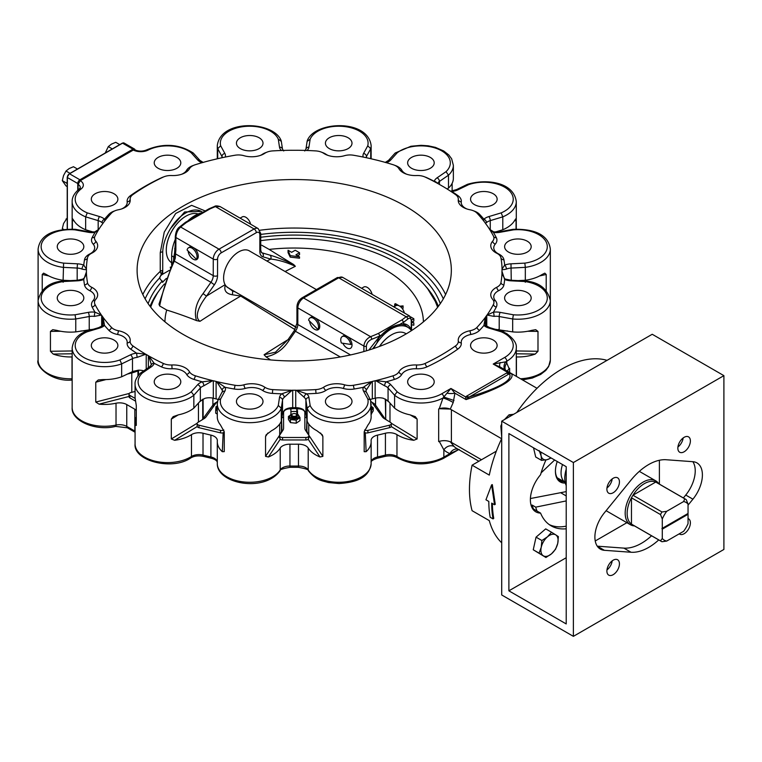 <?xml version="1.0" encoding="UTF-8"?>
<svg xmlns="http://www.w3.org/2000/svg" width="762" height="762" viewBox="0 0 762 762"><rect width="100%" height="100%" fill="white"/><g stroke="black" fill="none" stroke-linecap="round" stroke-linejoin="round"><path stroke-width="1.14" d="M607.076 360.34A106.432 61.446 120 0 0 573.748 363.284A106.432 61.446 120 0 0 550.088 376.933A106.432 61.446 120 0 0 516.76 412.48M501.71 438.55A106.432 61.446 120 0 0 489.29 475.097L472.088 465.172A106.432 61.446 120 0 0 472.088 510.692L489.29 520.617A106.432 61.446 120 0 0 501.71 542.83M491.614 484.87L492.319 484.622L495.262 504.339L494.548 504.758L491.614 484.87L485.946 499.786L488.813 501.444A107.442 62.036 120 0 0 490.185 517.265L493.052 518.912A107.442 62.036 -60 0 1 491.681 503.101L494.548 504.758M492.395 503.52A106.432 61.446 120 0 0 493.757 518.351L493.052 518.912M723.9 375.647L652.224 334.27L501.71 421.167L501.71 594.97L573.386 636.346L573.386 462.544L723.9 375.647L723.9 549.45L573.386 636.346M501.71 421.167L573.386 462.544M658.739 539.915A50.73 29.289 -60 0 1 631.031 552.25L604.38 550.307A26.356 15.211 -60 0 1 600.342 549.097A26.356 15.211 -60 0 1 604.38 512.807L631.031 480.07A50.73 29.289 -60 0 1 666.245 459.743L692.906 461.696A26.356 15.211 -60 0 1 696.944 462.896A26.356 15.211 -60 0 1 692.906 499.186L688.048 505.158M606.895 489.137A8.868 5.124 -60 0 1 610.762 480.212A8.868 5.124 -60 0 1 617.601 477.831A8.868 5.124 -60 0 1 617.601 488.08A8.868 5.124 -60 0 1 608.733 493.195A8.868 5.124 -60 0 1 606.895 489.137M684.124 437.312A8.868 5.124 -60 0 1 688.553 436.874A8.868 5.124 -60 0 1 688.553 447.113A8.868 5.124 -60 0 1 679.685 452.228A8.868 5.124 -60 0 1 678.323 445.122A8.868 5.124 -60 0 1 684.124 437.312M688.048 518.57A8.868 5.124 -60 0 1 688.553 518.798A8.868 5.124 -60 0 1 690.391 522.856A8.868 5.124 -60 0 1 686.524 531.79A8.868 5.124 -60 0 1 679.685 534.162A8.868 5.124 -60 0 1 679.228 533.838M613.162 574.691A8.868 5.124 -60 0 1 608.733 575.129A8.868 5.124 -60 0 1 608.733 564.88A8.868 5.124 -60 0 1 617.601 559.765A8.868 5.124 -60 0 1 618.963 566.871A8.868 5.124 -60 0 1 613.162 574.691M597.256 546.173L623.868 548.116A50.73 29.289 120 0 0 651.567 535.781M683.371 497.957L685.743 495.052A26.356 15.211 120 0 0 692.858 461.686M606.971 487.966A8.868 5.124 120 0 0 612.191 478.927M677.923 447.008A8.868 5.124 120 0 0 683.152 437.959M606.971 569.9A8.868 5.124 120 0 0 612.191 560.851M566.214 466.687L566.214 623.935L508.883 590.826L508.883 433.578L566.214 466.687M508.883 590.826L566.214 557.727M595.236 540.972L626.888 522.694M659.397 460.277L659.397 484.118M566.214 528.799A65.932 38.071 -60 0 1 551.174 525.856A65.932 38.071 -60 0 1 540.572 513.093A26.356 15.211 -60 0 1 535.838 511.854A26.356 15.211 -60 0 1 540.572 474.726A65.932 38.071 -60 0 1 545.954 459.915M532.752 508.93A26.356 15.211 120 0 0 533.41 508.949L540.572 513.093M533.467 508.987A65.884 38.043 -60 0 1 532.124 505.073L535.705 507.149L566.214 500.92M531.095 505.282L532.124 505.073M472.088 465.172L496.338 451.171M510.883 415.871L509.045 414.814L504.463 419.586M501.71 424.063L500.834 426.006L501.71 437.102M501.71 426.52L500.834 426.006M513.645 414.28L509.045 414.814M481.479 459.743L451.39 442.37A10.135 5.848 180 0 0 438.674 441.617L438.674 408.956A32.433 18.726 0 0 0 439.264 408.727L442.989 398.012A8.106 1.257 -154.9 0 1 453.209 402.517L454.933 393.182A8.106 2.838 0 0 1 446.98 393.182L442.989 398.012A32.433 18.726 0 0 1 394.592 395.221L394.592 408.137A32.433 18.726 0 0 0 409.918 414.814L415.28 416.643L417.119 419.11L417.119 438.969L391.277 423.243M438.674 408.956A10.135 5.848 0 0 1 451.39 409.718L501.625 438.722M370.894 401.412A6.591 3.8 180 0 1 372.027 402.46L382.362 416.871A10.135 5.848 0 0 0 384.381 418.652L390.496 422.386A3.038 1.753 180 0 1 391.335 423.596L391.22 426.558L413.785 440.293L417.119 438.969M413.785 440.293A32.433 18.726 180 0 1 396.964 434.645A10.135 5.848 0 0 0 385.42 433.226A228.067 131.674 180 0 1 377.533 435.112A10.135 5.848 0 0 0 371.104 440.56A10.135 5.848 0 0 0 371.113 440.827A32.433 18.726 180 0 1 371.142 441.684A32.433 18.726 180 0 1 366.131 451.695L365.274 432.768L364.179 431.921M439.264 441.388L443.855 449.856L443.855 457.114A32.433 18.726 180 0 1 396.964 456.495L396.964 434.645M391.22 426.558A3.038 1.753 180 0 1 389.458 427.701L367.903 432.854A3.038 1.753 180 0 1 365.274 432.768M391.335 423.596A3.038 1.753 180 0 1 389.458 425.215L367.903 430.368A3.038 1.753 180 0 1 364.588 429.987M371.142 414.223L373.247 410.88L373.247 407.841L371.142 411.032M371.485 414.109L371.485 411.07M371.142 406.156L373.247 407.841M371.142 409.499A4.515 2.6 0 0 0 371.142 406.384M394.592 408.137L387.706 400.612L383.477 398.335A10.135 5.848 180 0 0 375.133 398.212A207.788 119.967 0 0 1 372.332 398.888L372.332 381.419A10.135 5.848 0 0 0 371.827 381.552L363.255 387.334A3.038 2.429 20.2 0 1 366.227 390.182L371.827 381.552M375.656 380.638L384.61 385.791A10.135 5.848 180 0 1 388.068 387.991L394.592 395.221L397.183 391.811L390.773 384.696A13.173 7.61 0 0 0 386.267 381.829L375.656 380.638A10.135 5.848 0 0 0 375.133 380.752A207.788 119.967 180 0 1 372.332 381.419M370.98 381.762A207.835 119.996 180 0 1 353.473 385.267A3.038 0.705 -99.7 0 0 354.33 388.991A210.836 121.72 0 0 0 363.255 387.334A13.173 7.61 0 0 0 363.579 391.201L367.751 398.85A29.394 16.974 180 0 1 344.443 418.109A29.394 16.974 180 0 1 310.144 405.47L307.134 408.232L307.134 421.148A32.433 18.726 0 0 0 316.868 430.701L322.269 434.816L322.869 436.512L322.869 456.371L308.743 435.121A30.404 17.555 180 0 1 306.981 431.121A2.029 1.638 -12.8 0 1 306.676 432.025M308.724 437.045L308.258 439.312L320.011 456.99L322.869 456.371M320.011 456.99A32.433 18.726 180 0 1 308.21 448.056A10.135 5.848 0 0 0 298.485 444.189A228.067 131.674 180 0 1 289.951 444.189A10.135 5.848 0 0 0 280.226 448.056A32.433 18.726 180 0 1 268.424 456.99L280.178 439.312L279.711 437.045M366.131 451.695L364.179 451.695M364.179 451.628L364.179 431.768L368.065 424.825A32.433 18.726 0 0 0 371.142 416.862L370.646 400.393L366.008 391.392A10.135 5.848 180 0 1 366.227 390.182M308.258 439.312A3.038 1.753 180 0 1 305.886 439.969L282.55 439.969A3.038 1.753 180 0 1 280.178 439.312M297.513 414.252L297.513 410.632L296.799 410.508L296.799 409.48L298.275 408.813A6.591 3.8 180 0 1 304.857 412.623L304.857 428.215A10.135 5.848 0 0 0 305.533 430.311L308.724 435.102A3.038 1.753 180 0 1 308.924 435.731A3.038 1.753 180 0 1 305.886 437.493L282.55 437.493A3.038 1.753 180 0 1 279.511 435.731A3.038 1.753 180 0 1 279.711 435.102L282.902 430.311A10.135 5.848 0 0 0 283.578 428.215L283.578 412.623A6.591 3.8 180 0 1 290.036 408.813L290.922 409.48L290.922 414.376M288.455 416.404L288.455 419.443L290.455 422.624L296.218 423.205L299.98 420.624L299.98 417.586L296.218 420.167L290.455 419.586L288.455 416.404L293.065 413.728M296.218 423.205L296.218 420.167M290.455 422.624L290.455 419.586M295.589 413.804L297.98 414.404L299.98 417.586M292.551 413.937A4.515 2.6 0 0 0 289.998 417.29A4.515 2.6 0 0 0 295.761 418.814A4.515 2.6 0 0 0 298.723 416.395A4.515 2.6 0 0 0 295.875 413.937M297.256 415.461L297.256 416.366A3.038 1.753 180 0 1 295.961 417.805A3.038 1.753 180 0 1 292.808 417.919A3.038 1.753 180 0 1 291.179 416.366L291.179 415.461A3.038 1.753 0 0 0 292.808 417.024A3.038 1.753 0 0 0 295.961 416.9A3.038 1.753 0 0 0 297.256 415.461A3.038 1.753 0 0 0 296.361 414.223A3.038 1.753 0 0 0 296.123 414.09M292.313 414.09A3.038 1.753 0 0 0 292.075 414.223A3.038 1.753 0 0 0 291.179 415.461M295.599 416.1A2.419 1.4 180 0 1 292.36 415.852A2.419 1.4 180 0 1 292.513 413.966A2.419 1.4 180 0 1 295.923 413.966A2.419 1.4 180 0 1 295.599 416.1M283.578 428.215L283.578 417.586A2.029 1.657 180 0 1 281.94 416.909M297.513 413.109L296.799 412.994L296.799 410.508M296.799 412.994L296.799 411.966M281.969 431.721L281.549 419.51M370.246 399.545A10.135 5.848 180 0 1 372.332 398.888M307.134 421.148L305.81 412.68L303.362 409.632A10.135 5.848 180 0 0 295.732 407.68A207.788 119.967 0 0 1 292.703 407.68L292.703 390.22A10.135 5.848 0 0 0 292.141 390.22L281.769 393.83A3.038 2.048 49.9 0 1 284.274 397.307L292.141 390.22M310.144 405.47L308.934 397.478A13.173 7.61 0 0 0 306.667 393.83L296.294 390.22L304.162 397.307A10.135 5.848 180 0 1 305.905 400.107L307.134 408.232A32.433 18.726 0 0 0 342.443 422.548A32.433 18.726 0 0 0 371.142 403.946M296.294 390.22A10.135 5.848 0 0 0 295.732 390.22A207.788 119.967 180 0 1 292.703 390.22M217.713 400.926A32.433 18.726 0 0 0 217.284 403.946L217.284 416.862A32.433 18.726 0 0 0 220.37 424.825L224.257 431.768L224.257 451.628L222.304 451.695A32.433 18.726 180 0 1 217.284 441.684A32.433 18.726 180 0 1 217.322 440.827A10.135 5.848 0 0 0 217.332 440.56A10.135 5.848 0 0 0 210.903 435.112A228.067 131.674 180 0 1 203.016 433.226A10.135 5.848 0 0 0 191.472 434.645A32.433 18.726 180 0 1 174.65 440.293L197.215 426.558L197.101 423.596A3.038 1.753 180 0 1 197.93 422.386L204.054 418.652A10.135 5.848 0 0 0 206.073 416.871L216.408 402.46A6.591 3.8 180 0 1 217.541 401.412M281.549 430.701L281.454 431.121A30.404 17.555 180 0 1 279.692 435.121L265.557 456.371L268.424 456.99M265.557 456.371L265.557 436.512L267.891 433.016M291.227 390.23A207.835 119.996 180 0 1 272.729 389.601L272.425 393.392A210.836 121.72 0 0 0 281.769 393.83A13.173 7.61 0 0 0 279.502 397.478L278.292 405.47L281.302 408.232L281.302 421.148A32.433 18.726 0 0 1 271.567 430.701L266.167 434.816L265.557 436.512M281.302 421.148L282.616 412.68L285.074 409.632A10.135 5.848 180 0 1 292.703 407.68M278.292 405.47A29.394 16.974 180 0 1 243.992 418.109A29.394 16.974 180 0 1 220.675 398.85L224.857 391.201A13.173 7.61 0 0 0 225.181 387.334L216.608 381.552L222.209 390.182A10.135 5.848 180 0 1 222.428 391.392L217.951 399.993L217.284 403.946A32.433 18.726 0 0 0 245.983 422.548A32.433 18.726 0 0 0 281.302 408.232L282.531 400.107L282.531 413.08A12.668 7.315 0 0 1 283.712 411.842M197.158 423.243L171.307 438.969L171.307 419.11L173.155 416.643L178.518 414.814A32.433 18.726 0 0 0 193.843 408.137L193.843 395.221L200.358 387.991L200.358 400.955L204.959 398.335A10.135 5.848 180 0 1 213.303 398.212A207.788 119.967 0 0 0 216.103 398.888A10.135 5.848 180 0 1 218.189 399.545M216.608 381.552A10.135 5.848 0 0 0 216.103 381.419A207.788 119.967 180 0 1 213.303 380.752A10.135 5.848 0 0 0 212.779 380.638L202.168 381.829A3.038 1.353 69.4 0 1 203.825 385.791L212.779 380.638M211.931 380.438A207.835 119.996 180 0 1 195.262 375.771A3.038 1.181 -72.6 0 1 193.834 379.362A210.836 121.72 0 0 0 202.168 381.829A13.173 7.61 0 0 0 197.663 384.696L191.252 391.811L193.843 395.221A32.433 18.726 0 0 1 157.563 402.107A32.433 18.726 0 0 1 135.074 384.286L135.074 397.202A32.433 18.726 0 0 0 135.112 398.069L136.293 405.594L136.293 425.463L135.55 425.206L136.293 425.463M136.293 424.243L135.55 425.206A32.433 18.726 180 0 1 135.074 422.024A32.433 18.726 180 0 1 136.293 416.938M171.307 438.969L174.65 440.293M135.626 401.193L129.902 397.888A3.038 1.753 180 0 1 129.007 396.65A3.038 1.753 180 0 1 129.026 396.45M136.293 410.289A10.135 5.848 0 0 0 134.836 409.223L126.759 404.565A10.135 5.848 0 0 0 116.024 403.222A32.433 18.726 180 0 1 99.07 404.155L129.007 396.459M135.15 398.431L129.902 395.402A3.038 1.753 180 0 1 129.007 394.164A3.038 1.753 180 0 1 130.816 392.563L135.074 391.468M193.843 408.137L200.358 400.955M135.074 384.286C134.76 381.01 136.541 377.295 140.427 373.151L142.408 372.97L151.343 366.827A13.173 7.61 0 0 0 154.2 363.331L148.752 355.93L151.352 364.75M148.752 355.93A10.135 5.848 0 0 0 148.361 355.702A207.788 119.967 180 0 1 146.218 354.463A10.135 5.848 0 0 0 145.818 354.244L136.589 353.158L137.15 357.368L145.818 354.244M129.273 393.449L95.774 402.06L99.07 404.155M95.774 402.06L95.774 382.2L105.975 379.581M116.024 403.222L116.024 425.072A32.433 18.726 180 0 1 72.152 407.546L72.152 347.958A32.433 18.726 0 0 0 88.811 364.322A32.433 18.726 0 0 0 121.663 363.884L121.663 376.79A32.433 18.726 0 0 1 103.08 379.571L98.288 379.933L95.774 382.2M121.663 376.79L133.064 371.37L138.436 370.189A10.135 5.848 180 0 1 143.732 370.856M145.161 353.873A207.835 119.996 180 0 1 132.855 345.872A3.038 1.924 -54.6 0 1 130.521 349.034A210.836 121.72 0 0 0 136.589 353.158A13.173 7.61 0 0 0 130.531 354.816A3.038 1.6 64.2 0 1 132.483 358.635L121.663 363.884L119.882 359.969A29.394 16.974 180 0 1 80.153 354.901A29.394 16.974 180 0 1 87.249 331.775L99.574 328.07A13.173 7.61 0 0 0 104.537 325.469L103.032 317.268L103.622 321.802L102.527 325.669A3.038 2.086 -131.6 0 0 102.518 325.679L98.698 327.641L86.192 331.403C78 334.28 73.323 339.804 72.152 347.958M103.032 317.268A10.135 5.848 0 0 0 102.832 316.973A207.788 119.967 180 0 1 101.67 315.354A10.135 5.848 0 0 0 101.441 315.058L95.012 312.182A3.038 0.514 97 0 0 94.374 316.382L101.441 315.058M72.152 356.94A10.135 5.848 0 0 0 72.019 356.94A32.433 18.726 180 0 1 53.207 354.063L72.152 353.778M72.152 350.949L50.444 351.282L53.207 354.063M50.444 351.282L50.444 331.413L60.76 331.26M75.057 314.782A29.394 16.974 180 0 1 41.71 301.323A29.394 16.974 180 0 1 63.598 281.521L77.448 280.816A13.173 7.61 0 0 0 83.753 279.511A210.836 121.72 0 0 0 84.515 284.902A15.202 8.782 0 0 0 89.726 290.655A14.192 8.191 180 0 1 93.145 300.561A15.202 8.782 0 0 0 92.135 307.029A210.836 121.72 0 0 0 95.012 312.182A13.173 7.61 0 0 0 88.316 312.363L75.057 314.782L75.762 318.973L75.762 331.889A32.433 18.726 0 0 1 56.74 330.356L52.74 329.67L50.444 331.413M75.762 331.889L93.259 329.27M42.234 290.589L42.234 274.482L48.835 275.949M63.598 263.128A29.394 16.974 180 0 1 41.71 243.326A29.394 16.974 180 0 1 75.057 229.867L88.316 232.277A13.173 7.61 0 0 0 95.012 232.467A210.836 121.72 0 0 0 92.135 237.62A15.202 8.782 0 0 0 93.145 244.078A14.192 8.191 180 0 1 89.726 253.994A15.202 8.782 0 0 0 84.515 259.737A210.836 121.72 0 0 0 83.753 265.128A3.038 1.41 111.6 0 0 82.029 269.062C84.896 269.796 86.363 269.796 86.42 269.053L83.753 265.128A13.173 7.61 0 0 0 77.448 263.823L63.598 263.128L63.113 280.254A32.433 18.726 0 0 1 46.558 274.634L43.615 273.148L42.234 274.482M63.113 280.254L70.275 280.616M133.321 150.038A11.154 6.439 0 0 0 148.123 150.085A3.038 1.638 -116.9 0 0 146.752 149.857C142.77 151.524 138.779 151.524 134.798 149.857L133.321 150.038L80.267 180.67L78.115 184.394L78.115 189.957M478.888 461.248L456.914 448.561A46.12 26.632 -60 0 1 454.133 446.513A8.106 6.563 -47.3 0 0 443.855 449.856A54.226 31.309 120 0 0 449.961 453.6L458.514 449.685L443.227 458.505A3.038 1.753 60 0 0 443.855 457.114L449.961 453.6A8.106 6.591 110.2 0 1 457.867 449.104M516.284 353.778L535.229 354.063A32.433 18.726 180 0 1 516.417 356.94A10.135 5.848 0 0 0 516.284 356.94M489.728 229.553L493.424 232.467A13.173 7.61 0 0 0 500.12 232.277L513.378 229.867A29.394 16.974 180 0 1 546.725 243.326A29.394 16.974 180 0 1 524.837 263.128L510.988 263.823A13.173 7.61 0 0 0 504.682 265.128L502.015 269.053A10.135 5.848 0 0 0 502.006 269.338A10.135 5.848 0 0 0 502.006 269.377A207.788 119.967 180 0 1 502.006 270.253A207.788 119.967 180 0 1 502.006 271.129A10.135 5.848 0 0 0 502.006 271.167A10.135 5.848 0 0 0 502.015 271.453L504.682 279.511A13.173 7.61 0 0 0 510.988 280.816L524.837 281.521A29.394 16.974 180 0 1 546.725 301.323A29.394 16.974 180 0 1 513.378 314.782L512.674 318.973L512.674 331.889A32.433 18.726 0 0 0 531.695 330.356L535.696 329.67L537.991 331.413L537.991 351.282L516.284 350.949M535.229 354.063L537.991 351.282M512.674 331.889L495.176 329.27M513.378 314.782L500.12 312.363A13.173 7.61 0 0 0 493.424 312.182L486.994 315.058L494.062 316.382A10.135 5.848 180 0 1 499.205 316.525L512.674 318.973A32.433 18.726 0 0 0 550.335 300.495L550.335 360.083A32.433 18.726 180 0 1 520.475 378.752M486.994 315.058A10.135 5.848 0 0 0 486.766 315.354A207.788 119.967 180 0 1 485.604 316.973A10.135 5.848 0 0 0 485.404 317.268L483.899 325.469A3.038 2.086 -48.4 0 1 485.908 325.669A3.038 2.086 -48.4 0 1 485.918 325.679L489.737 327.641A3.038 1.143 -73.3 0 0 488.861 328.07L501.186 331.775L502.187 331.375L506.74 333.67C513.75 338.833 516.931 343.595 516.284 347.958L516.284 376.323M502.015 269.053C502.082 269.796 503.539 269.796 506.406 269.062A10.135 5.848 180 0 1 511.254 268.062L525.323 267.348L525.323 280.254A32.433 18.726 0 0 0 541.877 274.634L544.82 273.148L546.202 274.482L546.202 290.589M518.16 280.616L525.323 280.254M485.899 325.669L484.803 321.783L485.404 317.268M98.174 230.019L98.174 220.618A3.038 1.143 -73.3 0 1 99.574 216.579L87.249 212.874L85.649 216.856L98.174 220.618A10.135 5.848 180 0 1 101.994 222.618L103.032 223.237L103.365 222.742A207.835 119.996 180 0 1 111.452 213.122A12.202 7.049 180 0 1 118.377 209.779A17.193 9.925 0 0 0 130.083 201.539A17.193 9.925 0 0 0 130.159 199.606A12.202 7.049 180 0 1 130.207 198.234A12.202 7.049 180 0 1 132.855 194.634A207.835 119.996 180 0 1 163.239 177.089A12.202 7.049 180 0 1 171.85 175.536A17.193 9.925 0 0 0 189.471 168.735A12.202 7.049 180 0 1 195.262 164.735A207.835 119.996 180 0 1 211.931 160.068L212.779 159.877A10.135 5.848 0 0 0 213.303 159.753A207.788 119.967 180 0 1 216.103 159.087A10.135 5.848 0 0 0 216.608 158.953L217.446 158.744A207.835 119.996 180 0 1 234.963 155.238A12.202 7.049 180 0 1 243.945 155.705A17.193 9.925 0 0 0 264.738 153.324A12.202 7.049 180 0 1 272.729 150.905A207.835 119.996 180 0 1 291.227 150.276L292.141 150.285A10.135 5.848 0 0 0 292.703 150.285A207.788 119.967 180 0 1 295.732 150.285A10.135 5.848 0 0 0 296.294 150.285L297.209 150.276A207.835 119.996 180 0 1 315.706 150.905A12.202 7.049 180 0 1 323.698 153.324A17.193 9.925 0 0 0 344.491 155.705A12.202 7.049 180 0 1 353.473 155.238A207.835 119.996 180 0 1 370.98 158.744L371.827 158.953A10.135 5.848 0 0 0 372.332 159.087A207.788 119.967 180 0 1 375.133 159.753A10.135 5.848 0 0 0 375.656 159.877L376.504 160.068A207.835 119.996 180 0 1 393.173 164.735A12.202 7.049 180 0 1 398.964 168.735A17.193 9.925 0 0 0 416.585 175.536A12.202 7.049 180 0 1 425.196 177.089A207.835 119.996 180 0 1 439.055 184.194L439.684 184.575A10.135 5.848 0 0 0 440.074 184.804A207.788 119.967 180 0 1 442.217 186.042A10.135 5.848 0 0 0 442.617 186.271L443.274 186.633A207.835 119.996 180 0 1 455.581 194.634A12.202 7.049 180 0 1 458.229 198.234A12.202 7.049 180 0 1 458.276 199.606A17.193 9.925 0 0 0 458.353 201.539A17.193 9.925 0 0 0 470.059 209.779A12.202 7.049 180 0 1 476.983 213.122A207.835 119.996 180 0 1 485.07 222.742L485.404 223.237A10.135 5.848 0 0 0 485.604 223.533A207.788 119.967 180 0 1 486.766 225.152A10.135 5.848 0 0 0 486.994 225.447L487.356 225.933A207.835 119.996 180 0 1 493.424 236.039A12.202 7.049 180 0 1 493.843 237.211A12.202 7.049 180 0 1 492.614 241.23A17.193 9.925 0 0 0 490.89 246.898A17.193 9.925 0 0 0 496.757 253.232A12.202 7.049 180 0 1 500.92 257.737A12.202 7.049 180 0 1 500.939 257.851A207.835 119.996 180 0 1 502.034 268.529M450.666 191.262L451.847 191.491A13.173 7.61 0 0 0 457.905 189.833A3.038 1.6 -115.8 0 0 456.581 189.576L467.411 184.337L468.554 184.68A29.394 16.974 180 0 1 508.283 189.738A29.394 16.974 180 0 1 501.186 212.874L502.787 216.856L502.787 229.762A32.433 18.726 0 0 0 514.36 220.913L515.76 218.837L516.055 220.066L516.055 229.133M495.186 232.048L502.787 229.762M307.029 150.495A13.173 7.61 0 0 0 308.934 147.171L310.144 139.179A29.394 16.974 180 0 1 344.443 126.54A29.394 16.974 180 0 1 367.751 145.79L370.723 148.685L370.723 158.686M371.142 158.782A32.433 18.726 0 0 0 371.142 158.572L371.142 145.666C367.96 118.672 314.668 121.063 307.286 140.627L307.134 141.38L310.144 139.179M217.713 158.686L217.713 148.685A32.433 18.726 0 0 1 217.284 145.666L217.284 158.572A32.433 18.726 0 0 0 217.294 158.782M148.123 150.085A29.394 16.974 180 0 1 191.252 152.829L193.243 153.019L199.92 160.391A3.038 2.2 -42 0 0 197.663 159.944A13.173 7.61 0 0 0 201.959 162.735M202.473 162.582A3.038 1.353 -69.4 0 1 203.083 162.411M72.38 229.133L72.38 220.066L72.666 218.837L74.076 220.913A32.433 18.726 0 0 0 85.649 229.762L85.649 216.856A32.433 18.726 0 0 1 72.152 201.654L72.152 229.133M85.649 229.762L93.25 232.048M101.994 222.618A3.038 2.086 -48.4 0 1 104.537 219.18A13.173 7.61 0 0 0 99.574 216.579M329.317 148.609A13.287 7.668 180 0 1 325.422 143.18A13.287 7.668 180 0 1 338.709 135.512A13.287 7.668 180 0 1 351.996 143.18A13.287 7.668 180 0 1 343.795 150.266A13.287 7.668 180 0 1 329.317 148.609M225.266 157.058A13.173 7.61 0 0 0 224.857 153.448L220.675 145.79A29.394 16.974 180 0 1 243.992 126.54A29.394 16.974 180 0 1 278.292 139.179L281.302 141.38L281.149 140.627C273.768 121.063 220.466 118.672 217.284 145.666M240.335 148.609A13.287 7.668 180 0 1 236.439 143.18A13.287 7.668 180 0 1 249.726 135.512A13.287 7.668 180 0 1 263.004 143.18A13.287 7.668 180 0 1 254.803 150.266A13.287 7.668 180 0 1 240.335 148.609M220.675 145.79L217.713 148.685L221.961 156.458L221.961 157.744M75.057 229.867L75.476 229.333L88.859 231.772A3.038 0.743 -79.7 0 0 88.316 232.277M61.141 252.06A13.287 7.668 180 0 1 57.255 246.631A13.287 7.668 180 0 1 70.533 238.963A13.287 7.668 180 0 1 83.82 246.631A13.287 7.668 180 0 1 75.619 253.717A13.287 7.668 180 0 1 61.141 252.06M98.708 229.543L95.012 232.467A3.038 0.514 -97 0 0 94.64 231.934L88.859 231.772M63.598 281.521L63.113 282.264M77.448 263.823L77.181 268.062L63.113 267.348A32.433 18.726 0 0 1 38.1 249.117L38.1 300.495C40.986 288.608 49.387 282.102 63.313 280.968L77.286 280.264L77.448 280.816M61.141 303.438A13.287 7.668 180 0 1 57.255 298.009A13.287 7.668 180 0 1 70.533 290.341A13.287 7.668 180 0 1 83.82 298.009A13.287 7.668 180 0 1 75.619 305.095A13.287 7.668 180 0 1 61.141 303.438M101.079 314.573A207.835 119.996 180 0 1 95.012 304.467A12.202 7.049 180 0 1 94.593 301.619A12.202 7.049 180 0 1 95.822 299.275A17.193 9.925 0 0 0 97.546 295.989A17.193 9.925 0 0 0 91.678 287.274A12.202 7.049 180 0 1 87.497 282.654A207.835 119.996 180 0 1 86.401 271.977L83.753 279.511A3.038 1.41 -111.6 0 0 82.639 279.168L77.286 280.264M132.855 345.872A12.202 7.049 180 0 1 130.159 340.9A17.193 9.925 0 0 0 118.377 330.727A12.202 7.049 180 0 1 111.452 327.384A3.038 2.181 -43.2 0 1 108.814 330.279A210.836 121.72 0 0 1 104.537 325.469A3.038 2.086 -131.6 0 0 102.527 325.669M111.452 327.384A207.835 119.996 180 0 1 103.365 317.764M95.193 350.901A13.287 7.668 180 0 1 91.307 345.472A13.287 7.668 180 0 1 104.585 337.804A13.287 7.668 180 0 1 117.872 345.472A13.287 7.668 180 0 1 109.671 352.558A13.287 7.668 180 0 1 95.193 350.901M87.249 331.775L86.249 331.375M195.262 375.771A12.202 7.049 180 0 1 189.471 371.77A17.193 9.925 0 0 0 171.85 364.969A12.202 7.049 180 0 1 163.239 363.417A3.038 1.562 -64.9 0 1 161.344 366.827A210.836 121.72 0 0 1 154.2 363.331A3.038 2.438 -162.2 0 0 151.305 364.874A3.038 2.438 -162.2 0 0 151.305 364.893L151.381 364.179M163.239 363.417A207.835 119.996 180 0 1 149.381 356.311M158.115 387.229A13.287 7.668 180 0 1 154.229 381.8A13.287 7.668 180 0 1 167.516 374.132A13.287 7.668 180 0 1 180.794 381.8A13.287 7.668 180 0 1 172.593 388.887A13.287 7.668 180 0 1 158.115 387.229M272.729 389.601A12.202 7.049 180 0 1 264.738 387.191A17.193 9.925 0 0 0 243.945 384.8A12.202 7.049 180 0 1 234.963 385.267A3.038 0.705 -80.3 0 1 234.105 388.991A210.836 121.72 0 0 1 225.181 387.334A3.038 2.429 159.8 0 0 222.209 390.182M234.963 385.267A207.835 119.996 180 0 1 217.446 381.762M240.335 406.889A13.287 7.668 180 0 1 236.439 401.46A13.287 7.668 180 0 1 249.726 393.792A13.287 7.668 180 0 1 263.004 401.46A13.287 7.668 180 0 1 254.803 408.546A13.287 7.668 180 0 1 240.335 406.889M220.675 398.85L217.951 399.993M353.473 385.267A12.202 7.049 180 0 1 344.491 384.8A17.193 9.925 0 0 0 323.698 387.191A12.202 7.049 180 0 1 315.706 389.601L316.011 393.392A210.836 121.72 0 0 1 306.667 393.83A3.038 2.048 130.1 0 0 304.162 397.307M315.706 389.601A207.835 119.996 180 0 1 297.209 390.23M329.317 406.889A13.287 7.668 180 0 1 325.422 401.46A13.287 7.668 180 0 1 338.709 393.792A13.287 7.668 180 0 1 351.996 401.46A13.287 7.668 180 0 1 343.795 408.546A13.287 7.668 180 0 1 329.317 406.889M367.751 398.85L370.484 399.993M485.07 317.764A207.835 119.996 180 0 1 476.983 327.384A12.202 7.049 180 0 1 470.059 330.727A17.193 9.925 0 0 0 458.276 340.9A12.202 7.049 180 0 1 455.581 345.872A207.835 119.996 180 0 1 425.196 363.417A12.202 7.049 180 0 1 416.585 364.969A17.193 9.925 0 0 0 398.964 371.77A12.202 7.049 180 0 1 393.173 375.771A3.038 1.181 -107.4 0 0 394.602 379.362A210.836 121.72 0 0 1 386.267 381.829A3.038 1.353 110.6 0 0 384.61 385.791M393.173 375.771A207.835 119.996 180 0 1 376.504 380.438M474.45 350.901A13.287 7.668 180 0 1 470.564 345.472A13.287 7.668 180 0 1 483.841 337.804A13.287 7.668 180 0 1 497.129 345.472A13.287 7.668 180 0 1 488.928 352.558A13.287 7.668 180 0 1 474.45 350.901M411.528 387.229A13.287 7.668 180 0 1 407.641 381.8A13.287 7.668 180 0 1 420.919 374.132A13.287 7.668 180 0 1 434.207 381.8A13.287 7.668 180 0 1 426.006 388.887A13.287 7.668 180 0 1 411.528 387.229M507.206 371.084L509.13 368.684L506.778 363.093A54.226 31.309 120 0 0 505.701 361.826L493.233 364.055L500.196 367.046L511.302 373.456L507.844 372.494L506.539 373.075A8.106 4.686 60 0 0 509.407 373.837C513.159 380.009 499.834 387.696 469.44 396.916L509.683 373.609L511.302 373.456C515.683 379.514 500.596 388.229 466.039 399.593L469.44 396.916A8.106 4.686 60 0 1 466.573 396.154L465.563 396.897L466.039 399.593L454.933 393.182L450.952 388.468L446.98 393.182M502.034 271.977A207.835 119.996 180 0 1 500.939 282.654A12.202 7.049 180 0 1 496.757 287.274A17.193 9.925 0 0 0 490.89 295.989A17.193 9.925 0 0 0 492.614 299.275A12.202 7.049 180 0 1 493.843 301.619A12.202 7.049 180 0 1 493.424 304.467A3.038 2.381 -152.7 0 0 496.3 307.029A210.836 121.72 0 0 1 493.424 312.182A3.038 0.514 83 0 1 494.062 316.382M493.424 304.467A207.835 119.996 180 0 1 487.356 314.573M508.502 303.438A13.287 7.668 180 0 1 504.615 298.009A13.287 7.668 180 0 1 517.903 290.341A13.287 7.668 180 0 1 531.181 298.009A13.287 7.668 180 0 1 522.98 305.095A13.287 7.668 180 0 1 508.502 303.438M524.837 281.521L525.323 282.264M550.335 300.495C547.449 288.608 539.039 282.102 525.123 280.968L511.14 280.264L505.806 279.168M500.939 282.654A3.038 2.467 -169.8 0 0 503.92 284.902A210.836 121.72 0 0 0 504.682 279.511A3.038 1.41 -68.4 0 1 505.797 279.168C505.454 281.073 501.139 272.339 502.025 271.586M500.939 257.851A3.038 2.467 169.8 0 0 503.92 259.737A210.836 121.72 0 0 1 504.682 265.128A3.038 1.41 68.4 0 1 506.406 269.062M508.502 252.06A13.287 7.668 180 0 1 504.615 246.631A13.287 7.668 180 0 1 517.903 238.963A13.287 7.668 180 0 1 531.181 246.631A13.287 7.668 180 0 1 522.98 253.717A13.287 7.668 180 0 1 508.502 252.06M524.837 263.128L525.323 267.348A32.433 18.726 0 0 0 550.335 249.117L550.335 308.705M513.378 229.867L512.959 229.333L499.577 231.772L493.795 231.934L489.575 229.295M493.709 236.725A3.038 2.381 152.7 0 0 496.3 237.62A210.836 121.72 0 0 0 493.424 232.467A3.038 0.514 -83 0 1 493.795 231.934M439.426 184.414L439.426 181.432L448.494 175.184L448.494 188.1A32.433 18.726 0 0 0 453.361 178.232L453.361 165.325L451.647 158.801L448.77 154.934L443.684 150.962L435.435 147.38L428.215 145.809L421.1 145.313L410.899 146.266L395.192 153.019L388.515 160.391A3.038 2.2 42 0 1 390.773 159.944L397.183 152.829L395.192 153.019M452.133 183.328L452.133 190.871M447.17 189.014L448.494 188.1M453.361 165.325A32.433 18.726 0 0 1 448.494 175.184L446.027 171.669L437.093 177.822A13.173 7.61 0 0 0 434.235 181.318L434.34 181.632M411.528 168.269A13.287 7.668 180 0 1 407.641 162.839A13.287 7.668 180 0 1 420.919 155.172A13.287 7.668 180 0 1 434.207 162.839A13.287 7.668 180 0 1 426.006 169.926A13.287 7.668 180 0 1 411.528 168.269M385.353 162.411A3.038 1.353 69.4 0 1 385.963 162.582M436.931 183.023A3.038 2.438 -162.2 0 0 434.235 181.318A210.836 121.72 0 0 0 427.091 177.813A15.202 8.782 0 0 0 424.948 176.975M474.45 204.597A13.287 7.668 180 0 1 470.564 199.168A13.287 7.668 180 0 1 483.841 191.5A13.287 7.668 180 0 1 497.129 199.168A13.287 7.668 180 0 1 488.928 206.254A13.287 7.668 180 0 1 474.45 204.597M501.186 212.874L488.861 216.579A13.173 7.61 0 0 0 483.899 219.18A3.038 2.086 48.4 0 1 486.442 222.618A10.135 5.848 180 0 1 490.261 220.618L502.787 216.856A32.433 18.726 0 0 0 516.284 201.654L516.284 229.133M466.877 208.969A14.192 8.191 180 0 1 461.267 201.806A15.202 8.782 0 0 0 457.914 195.615A210.836 121.72 0 0 0 451.847 191.491L450.047 190.852M450.247 409.051L439.264 408.727M509.13 368.684A32.433 18.726 0 0 0 509.635 368.313A10.135 5.848 0 0 0 507.606 371.313M454.133 446.513L450.285 441.741M505.358 370.018A8.106 6.448 141.9 0 1 506.778 363.093L506.778 361.198A32.433 18.726 0 0 0 516.284 347.958M500.196 362.455A8.106 2.638 -60.9 0 0 500.196 367.046L537.019 388.296M501.186 331.775A29.394 16.974 180 0 1 504.634 357.473A3.038 1.753 60 0 1 506.778 361.198L505.701 361.826A8.106 6.515 -42.8 0 0 504.777 369.684M450.285 409.08L453.209 402.517M468.744 397.24A8.106 5.734 -135 0 1 465.563 396.897L450.952 388.468L441.712 393.802A3.038 1.753 60 0 1 443.817 397.05L454 400.498M509.683 373.609A8.106 3.305 71.6 0 1 507.844 372.494L493.233 364.055L504.634 357.473M138.541 370.189L139.198 370.18M138.522 375.18L138.522 370.57L137.932 370.837A4.058 2.019 -113.9 0 1 137.979 370.218M385.277 419.205L375.552 405.136A12.668 7.315 0 0 0 371.894 402.288M306.886 419.51L306.467 431.721M203.159 419.205L203.102 399.069M554.65 460L541.106 472.878M485.404 223.237L486.442 222.618M478.184 214.427A3.038 2.181 136.8 0 0 479.612 214.37A210.836 121.72 0 0 1 483.899 219.18L483.699 220.961M104.727 220.961L104.537 219.18A210.836 121.72 0 0 1 108.814 214.37A3.038 2.181 43.2 0 0 110.242 214.427M86.401 268.529A207.835 119.996 180 0 1 87.497 257.851A12.202 7.049 180 0 1 87.516 257.737A12.202 7.049 180 0 1 91.678 253.232A17.193 9.925 0 0 0 97.546 246.898A17.193 9.925 0 0 0 95.822 241.23A12.202 7.049 180 0 1 94.593 237.211A12.202 7.049 180 0 1 95.012 236.039A207.835 119.996 180 0 1 101.079 225.933L101.441 225.447A10.135 5.848 0 0 0 101.67 225.152A207.788 119.967 180 0 1 102.832 223.533A10.135 5.848 0 0 0 103.032 223.237M86.401 271.977L86.42 271.453A10.135 5.848 0 0 0 86.43 271.167A10.135 5.848 0 0 0 86.43 271.129A207.788 119.967 180 0 1 86.43 270.253A207.788 119.967 180 0 1 86.43 269.377A10.135 5.848 0 0 0 86.43 269.338A10.135 5.848 0 0 0 86.42 269.053M405.308 206.111A157.115 90.707 0 0 0 234.096 186.452A157.115 90.707 0 0 0 137.103 270.253A157.115 90.707 0 0 0 217.446 349.396A157.115 90.707 0 0 0 376.295 347.596A157.115 90.707 0 0 0 451.333 270.253A157.115 90.707 0 0 0 405.308 206.111M158.115 168.269A13.287 7.668 180 0 1 154.229 162.839A13.287 7.668 180 0 1 167.516 155.172A13.287 7.668 180 0 1 180.794 162.839A13.287 7.668 180 0 1 172.593 169.926A13.287 7.668 180 0 1 158.115 168.269M95.193 204.597A13.287 7.668 180 0 1 91.307 199.168A13.287 7.668 180 0 1 104.585 191.5A13.287 7.668 180 0 1 117.872 199.168A13.287 7.668 180 0 1 109.671 206.254A13.287 7.668 180 0 1 95.193 204.597M566.214 526.151A65.884 38.043 -60 0 1 549.202 524.58M537.048 511.054A65.884 38.043 -60 0 1 535.705 507.149M566.214 491.528A33.452 19.317 -60 0 1 564.49 491.947L530.409 498.538M557.251 461.505A23.365 13.487 120 0 0 555.431 471.259A23.365 13.487 120 0 0 565.328 483.022M564.004 481.708A22.346 12.906 -60 0 1 560.06 480.66A22.346 12.906 -60 0 1 555.431 470.84M205.235 210.969L191.624 205.34L175.679 213.474L164.24 232.124L160.249 252.746L160.249 271.367A157.115 90.707 0 0 0 142.827 294.503M385.334 399.069L385.705 419.148A2.029 1.429 -45 0 1 385.677 419.452M148.133 303.638A149.228 86.154 180 0 1 162.239 281.026A10.135 5.848 180 0 1 159.782 277.778L159.725 277.12M145.113 298.837A154.067 88.954 180 0 1 159.782 277.778L162.697 270.862A2.067 1.191 120 0 0 162.725 270.529L162.725 251.908C163.078 244.24 165.687 236.449 170.555 228.543L184.623 211.96L201.216 211.398M166.316 278.435A148.847 85.935 0 0 0 162.516 282.35A127.921 66.856 -86.5 0 1 162.239 281.026M260.737 237.277A149.228 86.154 180 0 1 440.303 303.638M152.257 301.647A147.99 85.439 180 0 1 157.01 293.77M428.32 289.646A147.99 85.439 180 0 1 436.169 301.638M170.555 228.543A31.423 18.145 -60 0 1 201.339 211.465A31.423 18.145 -60 0 1 202.673 212.379L202.721 212.417M159.782 277.749A10.135 5.848 180 0 1 162.697 274.187L169.393 270.32M77.762 190.271L77.762 183.518A3.038 1.753 -60 0 1 79.915 179.794L132.95 149.171A3.038 1.753 -60 0 1 134.474 149.028A3.038 1.753 -60 0 1 135.065 149.99M67.218 217.894L63.579 223.495L62.294 228.629L62.779 229.676M67.218 219.723L66.018 219.027M63.846 229.524L62.294 228.629M67.218 181.699L66.656 183.147L67.218 183.947M77.467 169.04L73.466 166.726L69.161 168.545L66.018 171.021L63.579 175.489L62.294 180.623L66.018 185.918L67.218 186.614M70.018 173.336L66.018 171.021M66.656 183.147L62.294 180.623M112.309 148.923L108.299 146.609L105.232 153.01M119.758 144.618L115.748 142.313L111.452 144.123L108.299 146.609M190.252 246.802L188.5 247.812A7.096 4.105 60.1 0 0 187.109 250.012L196.405 259.318L197.682 258.651M188.5 247.812A7.096 4.105 60.1 0 1 195.062 251.089A7.096 4.105 60.1 0 1 196.405 259.318M240.097 218.142L242.249 216.903A7.096 4.105 60.1 0 1 250.603 224.199M311.744 316.944L309.982 317.954A7.096 4.105 60.1 0 0 308.6 320.145L317.897 329.46L319.164 328.793M309.982 317.954A7.096 4.105 60.1 0 1 316.554 321.231A7.096 4.105 60.1 0 1 317.897 329.46M361.588 288.274L363.741 287.045A7.096 4.105 60.1 0 1 372.094 294.342M343.995 335.566L342.233 336.575A7.096 4.105 60.1 0 0 341.386 343.024L350.701 344.453L351.939 343.919M342.233 336.575A7.096 4.105 60.1 0 1 347.243 338.023A7.096 4.105 60.1 0 1 350.701 344.453M393.84 306.895L395.992 305.667A7.096 4.105 60.1 0 1 404.241 312.534A7.096 4.105 60.1 0 1 404.346 312.963M557.184 477.774L565.185 482.394A21.288 12.287 -60 0 1 561.061 472.811A21.288 12.287 -60 0 1 562.508 464.544M566.214 485.556A25.337 14.63 -60 0 1 566.214 469.335M634.489 525.913A25.337 14.63 -60 0 1 630.431 524.742A25.337 14.63 -60 0 1 630.431 495.481A25.337 14.63 -60 0 1 655.768 480.851A25.337 14.63 -60 0 1 658.816 483.775M661.206 541.344A24.327 14.049 120 0 0 661.968 541.734L666.712 541.068L683.619 531.304A21.793 12.583 -60 0 0 688.048 523.637L688.048 514.283L662.283 529.161L662.283 538.505L660.483 540.877A24.327 14.049 120 0 0 661.206 541.344L632.184 524.58A24.327 14.049 -60 0 1 631.46 524.113A24.327 14.049 -60 0 1 631.46 497.796A24.327 14.049 -60 0 1 632.946 495.224A24.327 14.049 -60 0 1 655.739 482.06A24.327 14.049 -60 0 1 656.501 482.451L685.533 499.205A24.327 14.049 120 0 0 684.771 498.815L683.619 501.548L666.712 511.312L661.968 511.978L632.946 495.224L655.739 482.06L684.771 498.815M666.712 541.068A21.793 12.583 -60 0 1 662.283 538.505M662.283 529.161L661.921 528.542L688.048 513.455L688.048 504.111L686.257 499.672A24.327 14.049 120 0 0 685.533 499.205M661.921 528.542L687.686 513.664L688.048 514.283M661.968 511.978A24.327 14.049 120 0 0 660.483 514.55L662.283 518.989A21.793 12.583 -60 0 1 666.712 511.312M683.619 501.548A21.793 12.583 -60 0 1 688.048 504.111M660.483 540.877L631.46 524.113L631.46 497.796L660.483 514.55M662.283 518.989L662.283 528.333M170.926 267.243L170.917 267.719M175.289 239.373A32.947 19.021 120 0 0 171.66 255.832L171.641 264.909M202.273 212.674A32.947 19.021 120 0 0 187.719 221.047M171.65 262.776A27.87 16.097 -60 0 1 166.278 250.269A27.87 16.097 -60 0 1 185.995 216.132A27.87 16.097 -60 0 1 198.139 213.951M185.88 216.189A27.575 15.916 120 0 0 185.776 216.256A27.575 15.916 120 0 0 166.278 250.022L166.278 250.269M228.6 288.065A21.307 12.306 -60 0 1 228.067 287.788A21.307 12.306 -60 0 1 226.324 286.379L225.304 285.045A12.297 6.791 7.7 0 1 225.104 284.712A21.307 12.306 -60 0 1 229.943 260.156A21.307 12.306 -60 0 1 249.326 250.85A21.307 12.306 -60 0 1 249.831 251.165M189.043 247.498A7.201 4.162 60.1 0 1 189.595 247.059A7.201 4.162 60.1 0 1 192.348 247.012L194.043 247.993A7.201 4.162 60.1 0 1 198.034 254.317A7.201 4.162 60.1 0 1 196.777 259.537A7.201 4.162 60.1 0 1 191.491 257.87A7.201 4.162 60.1 0 1 188.128 251.022M175.279 243.802L174.555 253.013A2.029 0.791 -179.7 0 1 175.05 253.317L175.279 249.164A2.029 1.172 0.1 0 0 175.27 249.26A2.029 1.172 0.1 0 0 175.86 250.098L175.889 237.506C176.174 233.191 177.775 229.695 180.68 227.038A136.836 78.848 -179.9 0 1 186.471 222.447L185.318 222.428L179.365 227.152A2.029 1.372 49.4 0 1 180.68 227.038L219.008 249.164A8.106 4.686 120 0 0 213.265 259.09L213.236 275.654A8.106 4.686 -60 0 1 210.931 282.283L214.37 284.769A11.154 6.439 120 0 0 217.532 275.663L217.561 259.09A5.067 2.924 -60 0 1 221.151 252.889L256.28 232.696A5.067 2.924 -60 0 1 259.852 234.772L259.823 251.346A11.154 6.439 120 0 0 262.966 256.823L270.691 259.08C278.101 259.775 286.322 262.176 295.351 266.3L293.637 264.538C283.807 259.89 275.873 256.746 269.834 255.108L262.109 252.851A8.106 4.686 -60 0 1 261.499 252.593L260.718 250.107L260.747 233.543L258.175 228.571A8.106 4.686 120 0 0 254.127 228.971L219.008 249.164A3.038 1.762 -119.9 0 1 221.151 252.889M220.028 206.55C217.208 205.74 215.417 205.683 214.646 206.388A2.029 0.953 67.9 0 1 215.408 206.607L220.028 206.55L258.175 228.571M225.304 285.045C223.723 290.446 226.057 293.684 232.324 294.761L240.716 296.056L294.961 329.584M174.555 253.013L173.822 257.08A2.029 1.429 14.9 0 1 174.355 258.413L173.317 261.128A2.029 0.486 24.3 0 1 173.307 261.128A2.029 0.486 24.3 0 1 174.298 261.128L210.931 282.283L203.054 293.618C196.063 302.771 193.872 311.763 196.501 320.592L199.977 321.316C193.234 316.554 200.616 303.771 206.492 296.104L214.37 284.769M164.43 283.959A145.856 84.039 0.1 0 0 153.248 300.695A145.856 84.039 0.1 0 0 150.714 307.181M437.588 307.343A145.856 84.039 0.1 0 0 435.188 301.18A145.856 84.039 0.1 0 0 260.728 240.659M164.944 321.802A129.235 74.466 -179.9 0 1 166.726 310.039L159.658 305.953L158.982 304.181L173.317 261.128M261.728 245.212L269.167 249.412A129.235 74.466 -179.9 0 1 423.405 321.869M202.054 212.808L188.157 220.799M373.656 348.51A32.947 19.021 -60 0 1 376.523 343.614A32.947 19.021 -60 0 1 382.619 335.909A32.947 19.021 -60 0 1 400.145 325.831A32.947 19.021 -60 0 1 407.813 327.289A32.947 19.021 -60 0 1 408.242 327.555A32.947 19.021 -60 0 1 411.451 330.641M379.457 346.453A27.575 15.916 -60 0 1 391.335 334.928A27.575 15.916 -60 0 1 391.439 334.87M379.571 346.405A27.87 16.097 -60 0 1 391.554 334.804A27.87 16.097 -60 0 1 405.489 333.423L406.232 333.861M342.786 336.261A7.201 4.162 60.1 0 1 343.338 335.823A7.201 4.162 60.1 0 1 346.081 335.775L347.786 336.756A7.201 4.162 60.1 0 1 351.777 343.081A7.201 4.162 60.1 0 1 350.51 348.301A7.201 4.162 60.1 0 1 342.852 343.243M310.534 317.64A7.201 4.162 60.1 0 1 311.087 317.202A7.201 4.162 60.1 0 1 313.83 317.154L315.535 318.135A7.201 4.162 60.1 0 1 319.526 324.46A7.201 4.162 60.1 0 1 318.259 329.679A7.201 4.162 60.1 0 1 312.972 328.012A7.201 4.162 60.1 0 1 309.61 321.164M371.704 339.3A2.029 0.924 68.9 0 0 370.58 336.671L303.581 297.99L338.709 277.797A8.106 4.686 -60 0 1 342.748 277.406L409.565 315.982L406.098 316.706A136.836 78.848 -179.9 0 1 402.069 319.83L378.552 333.346A136.836 78.848 -179.9 0 1 370.58 336.671C366.579 338.709 364.35 341.833 363.884 346.053A2.029 1.172 0.1 0 0 366.379 346.224C366.751 343.081 368.522 340.766 371.704 339.3A138.865 80.01 0.1 0 0 379.895 335.88L381.638 334.88A33.957 19.602 120 0 0 378.733 338.176L379.895 335.966L368.865 350.072M382.619 335.909C387.477 329.346 393.325 325.984 400.145 325.831A1.01 0.762 84 0 1 399.698 324.498C393.021 325.765 387.001 329.232 381.638 334.88L382.619 335.909M372.647 348.853L376.523 343.614L378.733 338.176M296.047 327.346L261.242 306.915M235.248 291.913L232.524 290.941L226.324 286.388M241.792 295.685A10.135 7.182 127.4 0 0 240.716 296.056A1031.9 595.77 -60 0 0 199.977 321.316M233.553 290.932A22.803 13.164 120 0 1 232.524 290.941A10.135 1.734 107.6 0 1 232.324 294.761M196.501 320.592A565.347 456.829 -45.9 0 0 166.726 310.039M270.605 359.931A565.347 456.829 -45.9 0 0 266.014 356.854L264.09 354.759L275.453 352.196L288.16 339.461L289.37 339.947L295.504 331.108A8.106 4.686 120 0 0 297.809 324.488L297.837 307.915A8.106 4.686 -60 0 1 303.581 297.99A3.038 1.762 60.1 0 0 302.066 297.837L337.185 277.644A3.038 1.762 60.1 0 1 338.709 277.797L406.098 316.706A2.029 1.353 50.8 0 1 407.746 319.04C409.889 317.516 411.061 318.173 411.251 321.002L411.232 329.832C409.689 326.136 407.137 324.098 403.584 323.726L404.689 324.812A33.957 19.602 120 0 0 399.698 324.498L403.584 322.259A138.865 80.01 0.1 0 0 407.746 319.04M269.167 249.412A568.128 64.694 25.4 0 0 293.637 264.538M299.523 256.861L299.523 258.204A1028.376 819.16 -158.2 0 0 290.208 257.127A1033.682 190.786 -97.5 0 0 288.055 252.622L288.055 250.241L291.636 252.317L295.227 250.25L299.523 252.736L295.942 254.794L299.523 256.861L290.208 255.613L288.055 250.241M299.523 252.736L299.523 254.708A1030.957 595.227 120 0 0 297.485 255.689M411.566 320.03L413.823 318.726L413.823 321.088A1030.481 594.951 120 0 0 412.156 321.888M411.566 322.555L413.823 322.859L413.823 325.231A1033.682 823.389 -158.2 0 0 411.566 324.717M399.831 306.191L403.079 305.895L403.069 308.296A1032.053 595.865 120 0 0 402.346 308.639M395.135 306.153A1030.081 595.894 -119.9 0 0 394.687 305.867L394.697 304.105L395.459 303.667L399.24 305.857M192.453 218.323L209.026 208.788L209.979 208.931A136.836 78.848 -179.9 0 1 215.408 206.607L254.127 228.971A3.038 1.762 -119.9 0 1 256.28 232.696M175.289 236.63A2.029 1.172 0.1 0 0 175.289 236.677L175.27 249.269A2.029 1.172 0.1 0 0 175.27 249.269L175.27 249.345M175.27 249.069A2.029 0.495 2 0 0 174.631 248.745M174.022 256.527A2.029 1.457 -159.1 0 1 174.527 257.851A5.277 4.82 156 0 0 174.584 257.67L175.05 253.317A2.029 1.353 -170.8 0 0 175.536 253.889L175.86 250.098M174.107 259.137A2.029 1.172 0.1 0 0 173.622 258.68L173.622 260.423M173.946 260.09L174.527 257.851L174.317 258.537L174.527 257.851L175.26 258.223A4.572 4.543 -124.8 0 0 175.308 258.004L175.536 253.889L213.236 275.654A3.038 1.753 -179.9 0 0 217.532 275.663M159.658 305.953C162.639 291.103 167.516 276.158 174.298 261.128L175.26 258.223M408.242 327.555L404.689 324.812M411.08 330.146A2.029 1.648 156.9 0 1 411.232 329.832L411.337 330.479M379.895 335.966L378.552 333.346M402.069 319.83L403.584 322.259L403.584 323.726M179.308 227.2A2.029 1.372 49.4 0 1 179.365 227.152C177.175 228.629 175.812 231.81 175.289 236.687A2.029 1.172 0.1 0 0 175.289 236.687A2.029 1.172 0.1 0 0 175.889 237.506L192.348 247.012M203.054 293.618L206.492 296.104A1044.035 602.78 120 0 1 225.104 284.712M266.957 261.052A1044.035 602.78 120 0 1 270.691 259.08A3.038 2.457 -73.7 0 0 269.834 255.108M290.208 257.127L290.208 255.613M413.823 318.726L410.547 316.83M413.823 322.859L411.566 321.554M393.049 306.448L394.154 306.724M403.079 305.895L400.983 307.096M396.869 305.362L394.697 304.105M224.257 431.921L223.161 432.768A3.038 1.753 180 0 1 220.532 432.854L198.977 427.701A3.038 1.753 180 0 1 197.215 426.558M223.847 429.987A3.038 1.753 180 0 1 220.532 430.368L198.977 425.215A3.038 1.753 180 0 1 197.101 423.596M217.284 410.394L215.713 410.137L215.713 413.175L217.284 414.071M215.713 410.137L215.97 406.765L217.284 406.089M217.284 406.384A4.515 2.6 -0 0 0 217.284 409.499M547.468 536.829L551.536 532.247L555.727 534.867A12.163 7.02 120 0 0 547.468 536.829A12.163 7.02 120 0 0 541.239 547.268L541.877 540.515L547.468 536.829M533.248 549.773L539.067 553.136L541.239 547.268A12.163 7.02 120 0 0 543.258 555.755A12.163 7.02 120 0 0 551.517 553.803L545.916 557.489L533.248 549.773L536.048 537.153L545.706 528.885L551.536 532.247M536.048 537.153L541.877 540.515M545.916 557.489L539.067 553.136M555.727 534.867L558.375 536.6L557.746 543.354A12.163 7.02 120 0 0 555.727 534.867M557.746 543.354L555.574 549.221L551.517 553.803A12.163 7.02 120 0 0 557.746 543.354M540.991 452.123A12.163 7.02 120 0 0 541.134 455.914L539.201 450.571M551.164 458L547.059 459.686L541.534 460.372L535.705 457.01L533.514 447.808M541.534 460.372L541.134 455.914A12.163 7.02 120 0 0 547.059 459.686A12.163 7.02 120 0 0 550.821 457.8M604.38 550.307L597.284 546.211M631.031 552.25L623.868 548.116M692.906 499.186L685.743 495.052M451.39 409.718L451.39 442.37M367.903 432.854L367.903 430.368M389.458 427.701L389.458 425.215M386.677 420.062A30.404 17.555 180 0 1 385.705 419.148L385.705 399.288A4.058 2.867 -45 0 1 385.705 399.288A30.404 17.555 0 0 0 389.077 402.012M388.068 400.955L388.068 387.991A3.038 2.2 138 0 1 390.773 384.696M375.133 380.752L375.133 398.212M371.142 441.684L371.142 463.534A32.433 18.726 180 0 1 344.31 481.984A32.433 18.726 180 0 1 308.21 469.906L308.21 448.056M282.55 439.969L282.55 437.493M305.886 439.969L305.886 437.493M297.409 413.052L297.409 410.575M296.904 413.052L296.904 410.575M308.743 424.024L308.743 435.121A2.029 1.543 -33.6 0 1 308.743 435.14M304.724 411.842A12.668 7.315 0 0 1 305.914 413.118L305.905 400.107A3.038 2.477 171.4 0 1 308.934 397.478M295.732 390.22L295.732 407.68M290.922 411.747A10.639 6.144 180 0 1 296.799 411.632M298.485 444.189L298.485 466.039A228.067 131.674 180 0 1 289.951 466.039L289.951 444.189M371.142 463.534C369.084 478.822 354.616 482.422 339.004 483.546L328.346 482.527C321.564 480.451 316.735 480.765 308.486 470.916A3.038 2.334 -32.1 0 1 308.21 469.906A10.135 5.848 0 0 0 298.485 466.039L298.466 467.325L289.97 467.325L289.951 466.039A10.135 5.848 0 0 0 280.226 469.906A32.433 18.726 180 0 1 244.126 481.984A32.433 18.726 180 0 1 217.284 463.534L217.284 441.684M280.226 448.056L280.226 469.906A3.038 2.334 -147.9 0 1 279.94 470.916C263.804 493.043 216.703 483.46 217.284 463.534M279.502 397.478A3.038 2.477 8.6 0 1 282.531 400.107A10.135 5.848 180 0 1 284.274 397.307M216.103 381.419L216.103 398.888M385.42 433.226L385.42 455.076A228.067 131.674 180 0 1 377.533 456.962L377.533 435.112M384.953 456.419C389.887 455.409 394.097 455.895 397.583 457.886A3.038 1.838 122.3 0 1 396.964 456.495A10.135 5.848 0 0 0 385.42 455.076A3.038 0.991 75.9 0 1 384.953 456.419L377.095 458.295A3.038 0.905 -102.8 0 0 377.533 456.962A10.135 5.848 0 0 0 371.142 461.867M210.903 435.112L210.903 456.962A228.067 131.674 180 0 1 203.016 455.076L203.016 433.226M217.284 461.867A10.135 5.848 0 0 0 210.903 456.962A3.038 0.905 -77.2 0 0 211.341 458.295L203.483 456.419A3.038 0.991 -75.9 0 1 203.016 455.076A10.135 5.848 0 0 0 191.472 456.495A32.433 18.726 180 0 1 155.791 461.334A32.433 18.726 180 0 1 135.074 443.875L135.074 422.024M191.472 434.645L191.472 456.495A3.038 1.838 -122.3 0 1 190.852 457.886C172.383 471.011 133.093 460.877 135.074 443.875M129.902 397.888L129.902 395.402M213.303 398.212L213.303 380.752M197.663 384.696A3.038 2.2 42 0 1 200.358 387.991A10.135 5.848 180 0 1 203.825 385.791M148.361 355.702L148.361 367.665M134.836 409.223L134.836 431.073L126.759 426.406L126.759 404.565M135.074 431.216A10.135 5.848 0 0 0 134.836 431.073A3.038 1.753 -60 0 0 135.074 432.064M137.15 357.368A10.135 5.848 180 0 0 132.483 358.635L132.483 371.608M146.218 369.141L146.218 354.463M102.832 316.973L102.832 325.298M135.074 432.235L127.397 427.806A3.038 1.753 -60 0 1 126.759 426.406A10.135 5.848 0 0 0 116.024 425.072A3.038 0.876 -102.3 0 1 115.595 426.396C95.536 431.549 70.923 420.634 72.152 407.546M72.019 356.94L72.019 378.79A32.433 18.726 180 0 1 38.1 360.083L38.1 300.495A32.433 18.726 0 0 0 75.762 318.973L89.23 316.525L89.23 329.489M72.152 378.79A10.135 5.848 0 0 0 72.019 378.79L71.961 380.076C51.597 381.924 35.357 366.484 38.1 360.083M82.029 269.062A10.135 5.848 180 0 0 77.181 268.062L77.181 280.273M78.115 184.394A8.106 4.686 180 0 1 80.296 187.585L79.248 189.043A3.038 1.981 52.5 0 1 81.096 188.966A11.154 6.439 0 0 0 80.267 180.67M516.417 376.399L516.417 356.94M499.205 329.489L499.205 316.525A3.038 0.743 100.3 0 1 500.12 312.363M486.766 315.354L486.766 326.317M511.254 280.273L510.988 263.823M485.604 325.307L485.604 316.973M490.261 230.019L490.261 220.618A3.038 1.143 73.3 0 0 488.861 216.579M366.474 157.744L366.474 156.458L370.723 148.685A32.433 18.726 0 0 0 371.142 145.666M191.252 152.829L197.663 159.944M87.249 212.874A29.394 16.974 180 0 1 81.096 188.966M367.751 145.79L363.579 153.448A3.038 2.372 28.6 0 1 366.474 156.458A10.135 5.848 180 0 0 366.055 157.658M363.579 153.448A13.173 7.61 0 0 0 363.169 157.058M328.193 155.467A14.192 8.191 180 0 1 325.974 154.257A15.202 8.782 0 0 0 321.878 152.333M308.934 147.171A3.038 2.477 -171.4 0 0 305.924 149.2L304.714 150.971M278.292 139.179L279.502 147.171A3.038 2.477 -8.6 0 1 282.512 149.2L281.273 141.075M279.502 147.171A13.173 7.61 0 0 0 281.397 150.495M266.548 152.333A15.202 8.782 0 0 0 262.461 154.257A14.192 8.191 180 0 1 260.242 155.467M224.857 153.448A3.038 2.372 151.4 0 0 221.961 156.458A10.135 5.848 180 0 1 222.38 157.658M88.316 312.363A3.038 0.743 79.7 0 1 89.23 316.525A10.135 5.848 180 0 1 94.374 316.382M118.377 330.727A3.038 0.772 -79.3 0 1 117.443 334.442A14.192 8.191 180 0 1 127.168 342.843A15.202 8.782 0 0 0 130.521 349.034M108.814 330.279A15.202 8.782 0 0 0 117.443 334.442M130.159 340.9A3.038 2.477 7.5 0 1 127.168 342.843M130.531 354.816L119.882 359.969M99.574 328.07A3.038 1.143 -106.7 0 0 98.698 327.641M171.85 364.969L172.079 368.77A14.192 8.191 180 0 1 186.623 374.38A15.202 8.782 0 0 0 193.834 379.362M161.344 366.827A15.202 8.782 0 0 0 172.079 368.77M189.471 371.77A3.038 2.362 -29.6 0 1 186.623 374.38M191.252 391.811A29.394 16.974 180 0 1 151.181 395.916A29.394 16.974 180 0 1 142.408 372.97M151.343 366.827A3.038 1.905 -124.5 0 0 149.619 366.808L140.579 373.028M243.945 384.8A3.038 1.124 -106.3 0 0 245.297 388.41A14.192 8.191 180 0 1 262.461 390.382A15.202 8.782 0 0 0 272.425 393.392M234.105 388.991A15.202 8.782 0 0 0 245.297 388.41M264.738 387.191A3.038 1.886 -56.1 0 1 262.461 390.382M224.857 391.201A3.038 2.372 -151.4 0 0 222.19 392.23M323.698 387.191A3.038 1.886 -123.9 0 0 325.974 390.382A14.192 8.191 180 0 1 343.138 388.41A15.202 8.782 0 0 0 354.33 388.991M316.011 393.392A15.202 8.782 0 0 0 325.974 390.382M344.491 384.8A3.038 1.124 -73.7 0 1 343.138 388.41M363.579 391.201A3.038 2.372 -28.6 0 1 366.246 392.23M398.964 371.77A3.038 2.362 -150.4 0 0 401.812 374.38A14.192 8.191 180 0 1 416.357 368.77A15.202 8.782 0 0 0 427.091 366.827A210.836 121.72 0 0 0 457.914 349.034A15.202 8.782 0 0 0 461.267 342.843A14.192 8.191 180 0 1 470.992 334.442A15.202 8.782 0 0 0 479.612 330.279A210.836 121.72 0 0 0 483.899 325.469A13.173 7.61 0 0 0 488.861 328.07M394.602 379.362A15.202 8.782 0 0 0 401.812 374.38M416.585 364.969L416.357 368.77M425.196 363.417A3.038 1.562 -115.1 0 0 427.091 366.827M455.581 345.872A3.038 1.924 -125.4 0 0 457.914 349.034M458.276 340.9A3.038 2.477 172.5 0 0 461.267 342.843M470.059 330.727A3.038 0.772 -100.7 0 0 470.992 334.442M476.983 327.384A3.038 2.181 -136.8 0 0 479.612 330.279M441.712 393.802A29.394 16.974 180 0 1 397.183 391.811M506.539 373.075L466.573 396.154M493.414 300.418A3.038 2.219 138.8 0 0 495.29 300.561A14.192 8.191 180 0 1 498.71 290.655A15.202 8.782 0 0 0 503.92 284.902M496.3 307.029A15.202 8.782 0 0 0 495.29 300.561M496.757 287.274A3.038 1.619 -116.4 0 0 498.71 290.655M510.988 280.816L511.14 280.264M498.348 254.194A3.038 1.619 116.4 0 0 498.71 253.994A14.192 8.191 180 0 1 495.29 244.078A15.202 8.782 0 0 0 496.3 237.62M503.92 259.737A15.202 8.782 0 0 0 498.71 253.994M492.614 241.23A3.038 2.219 -138.8 0 0 495.29 244.078M500.12 232.277A3.038 0.743 -100.3 0 0 499.577 231.772M397.183 152.829A29.394 16.974 180 0 1 437.255 148.733A29.394 16.974 180 0 1 446.027 171.669M386.477 162.735A13.173 7.61 0 0 0 390.773 159.944M406.756 174.25A14.192 8.191 180 0 1 401.812 170.259A15.202 8.782 0 0 0 394.802 165.344M437.559 183.366A10.135 5.848 180 0 1 439.426 181.432A3.038 1.905 -124.5 0 0 437.093 177.822M457.905 189.833L468.554 184.68M479.612 214.37A15.202 8.782 0 0 0 473.688 210.893M509.635 372.485L509.635 368.313M127.14 374.142L131.788 372.942A4.058 1.343 75.6 0 1 131.912 371.856M131.788 392.306L131.788 372.942A30.404 17.555 0 0 0 137.932 370.837L137.932 375.952M89.859 330.298L89.878 329.413M80.867 330.956L88.021 330.851M72.38 220.066L74.152 221.047M514.274 221.047L516.055 220.066M539.601 275.949L546.202 274.482M498.577 330.298L498.558 329.413M500.415 330.851L507.568 330.956M527.675 331.26L537.991 331.413M410.147 414.861L417.119 419.11M320.545 433.016L322.869 436.512M199.358 402.012A30.404 17.555 0 0 0 202.73 399.288A4.058 2.867 -135 0 0 202.73 399.288L202.778 399.24M171.307 419.11L178.289 414.861M375.552 398.116L375.552 405.136A2.029 1.534 -35.7 0 1 374.933 406.508M306.886 430.701L306.981 420.148M297.418 408.861A12.668 7.315 0 0 0 290.465 408.946M281.759 432.025A2.029 1.638 -167.2 0 1 281.454 431.121L281.454 420.148M279.692 435.14A2.029 1.543 -146.4 0 1 279.692 435.121L279.692 424.024M306.495 416.909A2.029 1.657 0 0 1 304.857 417.586M216.541 402.288A12.668 7.315 0 0 0 212.884 405.136L212.884 398.116M213.503 406.508A2.029 1.534 -144.3 0 1 212.884 405.136L202.73 419.148L202.73 399.288M202.759 419.452A2.029 1.429 -135 0 1 202.73 419.148A30.404 17.555 180 0 1 201.749 420.062M198.453 422.072L198.453 403.022M458.276 199.606A3.038 2.477 -172.5 0 0 461.267 201.806M457.914 195.615A3.038 1.924 -54.6 0 1 456.952 195.844M401.812 170.259A3.038 2.362 -29.6 0 1 399.812 169.955M188.624 169.955A3.038 2.362 29.6 0 1 186.623 170.259A14.192 8.191 180 0 1 181.68 174.25M193.624 165.344A15.202 8.782 0 0 0 186.623 170.259M161.496 177.917A3.038 1.562 64.9 0 1 161.344 177.813A210.836 121.72 0 0 0 130.521 195.615A15.202 8.782 0 0 0 127.168 201.806A14.192 8.191 180 0 1 121.558 208.969M163.487 176.975A15.202 8.782 0 0 0 161.344 177.813M131.474 195.844A3.038 1.924 54.6 0 1 130.521 195.615M130.159 199.606A3.038 2.477 -7.5 0 1 127.168 201.806M114.748 210.893A15.202 8.782 0 0 0 108.814 214.37M94.726 236.725A3.038 2.381 27.3 0 1 92.135 237.62M95.822 241.23A3.038 2.219 -41.2 0 1 93.145 244.078M87.497 257.851A3.038 2.467 10.2 0 1 84.515 259.737M87.497 282.654A3.038 2.467 -10.2 0 1 84.515 284.902M91.678 287.274A3.038 1.619 -63.6 0 1 89.726 290.655M95.021 300.418A3.038 2.219 41.2 0 1 93.145 300.561M95.012 304.467A3.038 2.381 -27.3 0 1 92.135 307.029M101.67 326.317L101.67 315.354M566.214 495.929L560.622 492.69M445.608 294.503A157.115 90.707 0 0 0 259.88 230.238M389.982 422.072L389.982 403.022M161.153 273.577A3.038 2.115 46.7 0 1 160.249 271.367A3.038 1.753 0 0 1 162.725 270.529M438.369 306.334A147.876 85.373 0 0 0 425.539 286.131M158.734 291.16A147.876 85.373 0 0 0 150.066 306.334M260.737 234.41A154.067 88.954 180 0 1 443.322 298.837M162.725 251.908A3.038 1.753 0 0 0 160.249 252.746M162.697 270.862L162.697 274.187M79.915 179.794L69.523 173.793L122.558 143.17L132.95 149.171M67.37 229.2L67.37 177.517L77.762 183.518M67.37 177.517A3.038 1.753 -60 0 1 69.523 173.793L69.161 174.003A2.534 1.467 120 0 0 67.37 177.108L67.37 177.517M122.196 143.38L122.558 143.17A3.038 1.753 -60 0 1 124.082 143.027L134.474 149.028M435.321 301.476A146.142 84.211 -179.9 0 1 435.464 301.781A146.142 84.211 -179.9 0 1 437.645 307.276M153.248 300.695L150.638 307.086A146.142 84.211 -179.9 0 1 152.971 301.295A146.142 84.211 -179.9 0 1 153.105 300.99M194.043 247.993L213.265 259.09A3.038 1.753 -179.9 0 0 217.561 259.09M285.093 271.52A1031.9 595.77 -60 0 1 295.351 266.3M171.66 255.832L173.822 257.08L173.622 258.68M347.786 336.756L363.884 346.053L363.884 351.558M340.309 356.968L294.294 330.622L296.923 323.24L296.951 306.676A3.038 1.753 0.1 0 0 297.837 307.915L313.83 317.154M315.535 318.135L346.081 335.775M288.007 339.681A1033.605 596.76 120 0 0 264.09 354.759M174.05 256.442A2.029 1.429 -160.9 0 1 174.584 257.67L175.308 258.004M186.471 222.447L209.979 208.931M366.37 350.834L366.379 346.224M411.566 320.335A2.029 1.172 -179.9 0 1 411.566 320.373L411.566 320.373A2.029 1.172 -179.9 0 1 411.251 321.002M259.852 234.772A3.038 1.753 0.1 0 0 260.747 233.543M259.823 251.346A3.038 1.753 0.1 0 0 260.718 250.107M262.966 256.823A3.038 2.457 -73.7 0 0 262.109 252.851L261.242 252.355M296.923 323.24A3.038 1.753 0.1 0 0 297.809 324.488L350.539 354.93M266.014 356.845C275.663 354.949 283.454 349.31 289.37 339.947M223.161 432.768L222.304 451.695M198.977 427.701L198.977 425.215M220.532 432.854L220.532 430.368M279.511 437.836L279.511 435.731M308.924 437.836L308.924 435.731M129.007 396.65L129.007 394.164M377.095 458.295C372.637 459.915 370.637 461.286 371.104 462.41M397.583 457.886C412.528 465.63 427.739 465.839 443.227 458.505M308.486 470.916C309.343 469.897 306 468.697 298.466 467.325M289.97 467.325C282.435 468.668 279.102 469.859 279.94 470.916M502.006 271.367L502.006 270.253M217.332 462.41C217.046 460.639 215.046 459.267 211.341 458.295M522.475 379.895L532.333 378.057L540.658 374.447L545.783 370.437L548.65 366.551L550.335 360.083M203.483 456.419C198.549 455.409 194.339 455.895 190.852 457.886M127.397 427.806L115.595 426.396M203.235 162.449L199.92 160.391M146.752 149.857C163.668 142.951 179.165 144.008 193.243 153.019M79.248 189.043C74.409 193.015 72.047 197.215 72.152 201.654M307.162 141.075L305.924 149.2M283.721 150.971L282.512 149.2M38.1 249.117C40.329 232.505 58.217 228.781 75.467 229.333M151.305 364.874L149.619 366.808M502.187 331.375L489.737 327.641M550.335 249.117C548.107 232.505 530.219 228.781 512.969 229.333M385.191 162.449L388.515 160.391M456.581 189.576L451.523 190.948M516.284 201.654C513.788 181.88 486.185 178.565 467.411 184.337M459.191 449.485L458.514 449.685M98.87 229.295L94.64 231.934M86.43 271.367L86.43 270.253M82.639 279.168C84.725 278.13 85.982 275.596 86.411 271.586M438.321 306.391L427.739 288.884M157.315 293.284L150.114 306.391M124.082 143.027L122.311 143.151L69.266 173.774L67.218 177.317L67.218 229.21M316.401 289.598L248.793 250.565M296.151 327.069L227.562 287.464M655.768 480.851L639.337 471.364M630.431 524.742L606.095 510.692M435.188 301.18L437.664 307.257M170.326 267.081L170.326 268.024M192.5 218.294L185.395 222.38M411.547 330.575L411.566 320.373L409.565 315.982M214.646 206.388L209.083 208.769M337.185 277.644L342.748 277.406M296.951 306.676C297.199 302.885 298.904 299.942 302.066 297.837M294.294 330.622L288.16 339.461"/></g></svg>
